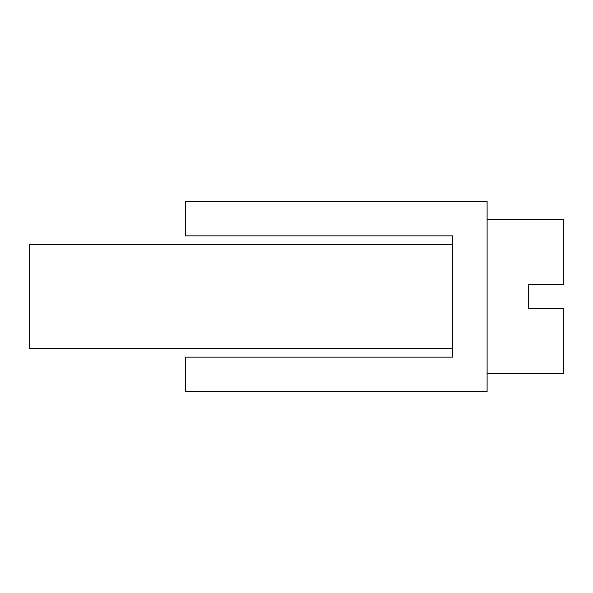 <?xml version="1.0" encoding="UTF-8"?>
<svg xmlns="http://www.w3.org/2000/svg" width="593" height="593" viewBox="0 0 593 593"><rect width="100%" height="100%" fill="white"/><g stroke="black" fill="none" stroke-linecap="round" stroke-linejoin="round"><path stroke-width="0.89" d="M487.105 219.388L563.35 219.388L563.35 284.373L528.697 284.373L528.697 308.627L563.35 308.627L563.35 373.612L487.105 373.612M452.452 357.149L452.452 348.484L29.65 348.484L29.65 244.516L452.452 244.516L452.452 235.851L185.602 235.851L185.602 201.197L487.105 201.197L487.105 391.803L185.602 391.803L185.602 357.149L452.452 357.149L452.452 235.851"/></g></svg>
